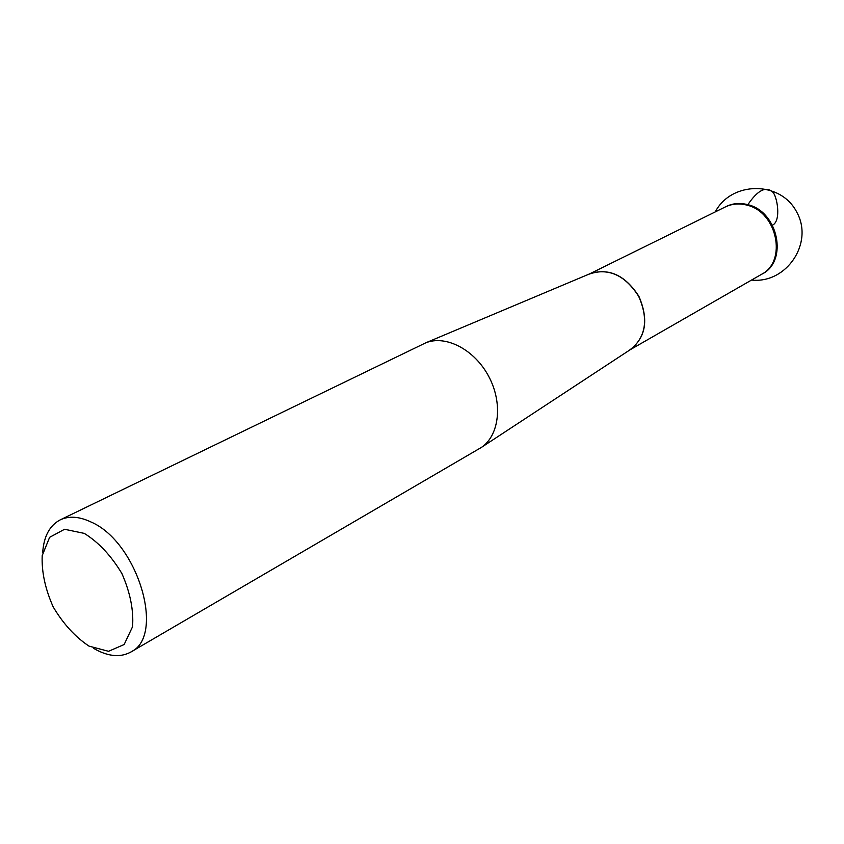 <?xml version="1.0" encoding="UTF-8"?>
<svg xmlns="http://www.w3.org/2000/svg" width="844" height="844" viewBox="0 0 844 844"><rect width="100%" height="100%" fill="white"/><g stroke="black" fill="none" stroke-linecap="round" stroke-linejoin="round"><path stroke-width="1.27" d="M130.725 652.085L481.46 447.383C499.426 435.24 503.045 403.052 488.708 376.392C474.571 349.627 445.832 334.688 425.745 342.833L60.251 519.851C68.997 515.747 79.23 516.454 90.952 521.972C137.751 541.89 165.793 636.176 130.725 652.085C120.861 657.465 109.298 656.674 96.068 649.722L93.547 648.287M84.284 533.387L64.555 529.272L49.606 537.333L42.2 555.637C41.535 571.831 45.207 588.922 53.204 606.931C63.311 623.906 75.253 636.977 89.021 646.124L108.559 651.304L124.152 644.521L132.55 626.754C133.774 610.286 130.219 592.541 121.895 573.54C111.176 555.7 98.642 542.312 84.284 533.387M42.675 552.831C43.74 536.457 49.596 525.474 60.251 519.851M630.067 349.796L761.415 274.395C787.368 261.503 777.324 212.023 746.951 205.134C739.27 203.14 732.096 203.72 725.429 206.896L726.336 206.442C732.993 203.235 740.167 202.655 747.847 204.691C778.221 211.506 788.264 261.049 762.29 273.889L761.678 274.247M761.9 274.11C788.275 261.598 778.442 211.549 747.847 204.691C739.871 202.592 732.465 203.288 725.65 206.791M772.439 225.179C781.618 221.086 777.134 195.122 772.313 191.736C765.666 186.102 757.511 190.417 747.847 204.691M481.46 447.383L631.291 348.994C646.029 336.26 648.498 318.747 638.718 296.444C625.657 275.893 609.737 268.17 590.958 273.308L589.787 273.794M589.08 274.152C608.355 267.421 624.961 274.817 638.908 296.339C648.994 319.918 645.882 337.832 629.561 350.091M589.829 273.783L425.745 342.833M725.429 206.885L589.608 273.878M751.571 280.05C786.418 283.89 814.017 243.125 796.789 212.192C780.721 180.648 731.495 180.838 715.258 211.897"/></g></svg>
